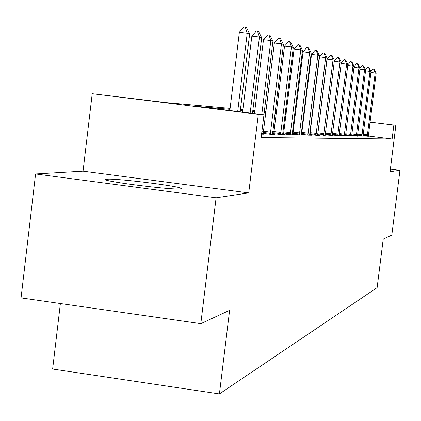 <?xml version="1.0" encoding="UTF-8"?>
<svg xmlns="http://www.w3.org/2000/svg" width="421" height="421" viewBox="0 0 421 421"><rect width="100%" height="100%" fill="white"/><g stroke="black" fill="none" stroke-linecap="round" stroke-linejoin="round"><path stroke-width="0.63" d="M107.039 179.23L106.05 179.383C98.382 180.825 172.41 190.292 180.277 188.866L180.967 188.729C187.271 187.156 116.828 178.115 107.039 179.23M294.821 112.87L295.547 112.939M60.382 303.541L52.641 369.038L219.404 393.935L377.132 287.638L383.221 239.107L391.804 235.129L399.95 170.294L390.378 169.074M219.404 393.935L229.619 310.314L200.817 323.665L21.05 297.905L35.585 173.968L216.11 197.786L248.716 192.907L258.326 114.312L92.22 93.704L166.195 102.64L230.103 108.397M248.716 192.907L83.048 171.189L35.585 173.968M83.048 171.189L92.22 93.704M200.817 323.665L216.11 197.786M229.987 109.349L197.117 106.471L263.951 114.765L261.167 137.52L392.119 138.972L368.338 136.004M325.17 135.304L317.66 134.657L317.855 132.841M309.867 134.473L310.161 132.615L309.877 132.599M301.925 132.357L301.425 132.341M293.19 132.094L292.458 132.073M283.922 131.81L282.923 131.784M274.066 131.515L272.766 131.473M263.562 131.194L261.946 131.147M261.583 134.136L264.067 134.188L261.667 133.889M261.715 133.194L270.756 134.331L274.802 134.42L272.513 134.131M263.251 133.147L261.72 133.11M272.561 133.483L281.07 134.552L284.864 134.631L282.675 134.357M273.766 133.404L272.566 133.373M282.717 133.746L290.748 134.757L294.316 134.831L292.216 134.567M283.633 133.641L282.728 133.62L282.659 134.583M292.258 133.999L299.847 134.952L303.199 135.02L301.189 134.767M292.911 133.867L292.269 133.852L292.2 134.788M301.226 134.231L308.414 135.13L311.577 135.199L309.64 134.957M301.652 134.083L301.241 134.073L301.173 134.978M309.682 134.452L316.497 135.304L319.486 135.367L317.623 135.136M309.903 134.283L309.63 135.157M325.207 134.846L332.316 135.462M332.348 135.03L339.089 135.609M339.126 135.204L345.525 135.751M345.557 135.367L351.646 135.888M351.672 135.52L357.466 136.02M357.497 135.667L363.018 136.141M363.049 135.804L368.317 136.257M370.043 122.132L395.866 125.321L390.041 171.773L399.95 170.294M395.866 125.321L370.033 122.216M392.119 138.972L393.851 125.158M263.951 114.765L258.326 114.312M303.694 113.933L304.188 113.996M312.05 114.97L312.335 115.001M312.324 115.091L312.04 115.054M304.178 114.08L303.683 114.023M295.542 113.012L294.816 112.923M240.465 109.328L242.896 109.544M252.816 110.439L254.816 110.623M264.335 111.476L265.956 111.623M275.102 112.449L276.392 112.565M285.185 113.354L286.18 113.444M294.658 114.212L295.384 114.275M303.562 115.012L304.057 115.054M311.956 115.77L312.24 115.791M312.145 116.533L311.861 116.506M303.962 115.817L303.467 115.77M295.289 115.059L294.558 114.991M286.08 114.254L285.085 114.165M276.287 113.396L274.997 113.281M265.851 112.481L264.23 112.339M254.71 111.507L252.705 111.333M242.78 110.465L240.349 110.255M237.691 111.507L247.227 33.196L239.36 32.275L243.954 27.065L245.264 27.218L246.485 27.612L249.648 33.948L240.159 111.812M229.845 110.534L239.36 32.275M249.648 33.948L247.227 33.196L245.264 27.218M250.163 113.054L259.447 37.001L251.842 36.106L256.263 31.07L257.531 31.222L258.662 31.591L261.699 37.701L252.463 113.338M242.58 112.112L251.842 36.106M261.699 37.701L259.447 37.001L257.531 31.222M261.741 132.847L261.651 134.136M261.788 114.496L270.835 40.542L263.483 39.679L267.74 34.811L268.961 34.954L270.019 35.296L272.934 41.195L263.93 114.759M254.452 113.586L263.483 39.679M272.934 41.195L270.835 40.542L268.961 34.954M270.303 134.273L281.47 43.852L274.355 43.016L278.46 38.3L280.633 38.764L283.438 44.463L272.498 134.367M263.209 133.383L274.355 43.016M283.438 44.463L281.47 43.852L279.644 38.437M280.602 134.494L291.432 46.952L284.538 46.136L288.496 41.574L290.574 42.011L293.274 47.526L282.728 133.61M273.724 133.625L284.538 46.136M293.274 47.526L291.432 46.952L289.643 41.705M290.264 134.694L300.778 49.857L294.09 49.068L297.915 44.642L299.905 45.058L302.51 50.399L292.269 133.841M283.596 133.857L294.09 49.068M302.51 50.399L300.778 49.857L299.031 44.768M299.352 134.888L309.567 52.593L303.073 51.825L306.777 47.526L308.677 47.92L311.193 53.099L301.241 134.062M292.874 134.078L303.073 51.825M311.193 53.099L309.567 52.593L307.856 47.652M307.914 135.067L317.839 55.167L311.529 54.42L315.118 50.241L316.945 50.62L319.376 55.646L309.693 134.267M301.62 134.278L311.529 54.42M319.376 55.646L317.839 55.167L316.171 50.367M315.992 135.241L325.649 57.598L319.513 56.872L322.991 52.809L324.744 53.167L327.101 58.045L317.608 135.325M316.282 133.383L310.161 132.615L319.513 56.872M327.101 58.045L325.649 57.598L324.012 52.93M323.623 135.404L333.032 59.893L327.059 59.187L330.432 55.23L332.122 55.572L334.406 60.319L325.154 135.488M323.907 133.599L317.95 132.852L327.059 59.187M334.406 60.319L333.032 59.893L331.427 55.351M334.285 61.277L337.479 57.524L338.447 57.64L339.1 57.856L341.315 62.471L332.301 135.641M330.848 135.557L340.015 62.066L334.274 61.382M341.315 62.471L340.015 62.066L338.447 57.64M341.231 63.145L344.157 59.703L345.099 59.814L345.72 60.014L347.872 64.508L339.079 135.783M337.7 135.699L346.636 64.124L341.189 63.482M347.872 64.508L346.636 64.124L345.099 59.814M347.82 64.923L350.498 61.766L351.419 61.876L352.009 62.066L354.098 66.444L345.509 135.92M344.204 135.841L352.924 66.081L347.751 65.466M354.098 66.444L352.924 66.081L351.419 61.876M354.072 66.629L356.524 63.729L357.424 63.834L357.982 64.018L360.013 68.286L351.63 136.051M350.388 135.972L358.897 67.939L353.982 67.355M357.455 136.172L365.649 70.039L363.67 65.876L363.134 65.702L362.26 65.597L360.008 68.27L358.897 67.939L357.424 63.834M356.271 136.094L364.586 69.707L359.908 69.155M365.649 70.039L364.586 69.707L363.134 65.702M365.586 69.918L367.728 67.376L369.091 67.644L371.017 71.712L363.007 136.293M361.876 136.215L370.001 71.396L365.544 70.865M371.017 71.712L370.001 71.396L368.58 67.481M370.912 71.491L372.938 69.076L374.264 69.333L376.137 73.307L368.301 136.404M367.228 136.33L375.169 73.001L370.917 72.496M376.137 73.307L375.169 73.001L373.774 69.176M270.656 132.099L263.562 131.21M270.471 133.31L263.378 132.42M280.939 132.389L274.066 131.526M280.765 133.562L273.887 132.699M290.59 132.657L283.922 131.826M290.422 133.799L283.754 132.962M299.668 132.915L293.19 132.105M299.505 134.02L293.027 133.204M308.214 133.157L301.92 132.368M308.056 134.225L301.762 133.441M316.129 134.425L310.009 133.657M323.76 134.609L317.802 133.862M331.122 133.799L325.391 133.083M330.98 134.788L325.275 134.073M337.963 133.994L332.532 133.315M337.826 134.952L332.416 134.278M344.462 134.178L339.305 133.531M344.325 135.109L339.189 134.467M350.635 134.352L345.73 133.736M350.504 135.262L345.62 134.652M356.513 134.515L351.845 133.931M356.387 135.404L351.735 134.825M362.113 134.673L357.666 134.12M361.986 135.541L357.561 134.988M367.454 134.825L363.212 134.294M367.333 135.673L363.107 135.146M106.05 179.383L105.997 179.814"/></g></svg>
